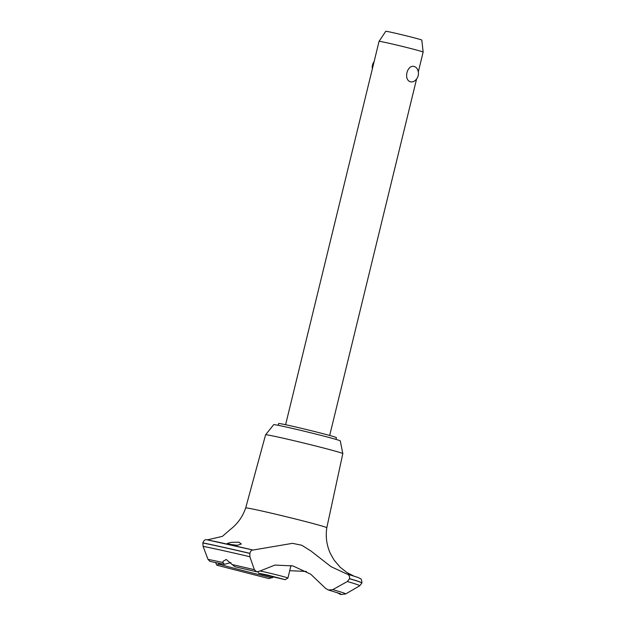 <?xml version="1.0" encoding="UTF-8"?>
<svg xmlns="http://www.w3.org/2000/svg" width="626" height="626" viewBox="0 0 626 626"><rect width="100%" height="100%" fill="white"/><g stroke="black" fill="none" stroke-linecap="round" stroke-linejoin="round"><path stroke-width="0.94" d="M278.218 425.312L278.648 423.544A29.719 0.775 13.7 0 1 298.391 427.597A29.719 0.775 13.7 0 1 330.512 435.704A29.719 0.775 13.7 0 1 336.397 437.621L335.966 439.397M342.813 453.615L340.27 440.892A34.258 0.9 13.7 0 0 333.486 438.685A34.258 0.9 13.7 0 0 296.654 429.397A34.258 0.9 13.7 0 0 273.703 424.663L265.588 434.788A39.751 1.041 13.7 0 1 265.588 434.788A39.751 1.041 13.7 0 1 292.209 440.281A39.751 1.041 13.7 0 1 334.949 451.056A39.751 1.041 13.7 0 1 342.813 453.615A39.751 1.041 13.7 0 1 342.813 453.631L326.811 527.734C325.457 536.685 326.647 545.285 330.371 553.517L334.049 560.027L340.121 567.195L346.914 572.524L353.753 576.022M230.298 529.494C237.583 523.868 242.716 516.685 245.689 507.96L245.689 507.96A41.746 1.095 13.7 0 1 261.707 510.972A41.746 1.095 13.7 0 1 318.54 525.034A41.746 1.095 13.7 0 1 326.811 527.734M219.163 563.251L218.208 564.558L216.823 565.184L215.547 562.492M216.823 565.184L268.875 578.588L273.288 577.149M289.721 570.685L306.372 571.444M325.692 588.471L310.699 574.183L292.905 565.92L274.9 565.082L259.657 571.147L256.668 571.773L254.383 569.707L249.86 556.741L249.876 553.337C250.588 550.974 251.636 549.878 253.014 550.043L292.467 543.345L301.748 545.238L310.926 550.99L331.013 566.647L346.131 573.698L358.299 577.54L360.459 578.721C361.202 578.612 361.695 580.012 361.93 582.939L361.93 582.939A88.939 2.332 13.7 0 0 349.551 578.674L347.367 581.523L332.774 589.629L328.423 590.005L325.692 588.471M252.935 550.027A84.901 2.222 13.7 0 0 216.142 541.693A84.901 2.222 13.7 0 0 206.564 539.706C204.905 539.479 203.677 540.535 202.879 542.883L202.855 542.969A88.939 2.332 13.7 0 1 223.208 547.32A88.939 2.332 13.7 0 1 249.852 553.431M202.879 542.883A88.939 2.332 13.7 0 1 223.232 547.234A88.939 2.332 13.7 0 1 249.876 553.337M230.9 562.563L224.327 564.362L222.934 562.508L223.059 561.287L226.229 559.487L234.766 566.687L256.668 571.773M229.922 544.346L227.418 543.391L231.581 542.327L238.991 542.186L241.284 544.01L237.191 545.316L229.922 544.346M423.145 52.091A22.692 0.595 -166.3 0 0 423.145 52.083A22.692 0.595 -166.3 0 0 418.653 50.62A22.692 0.595 -166.3 0 0 394.231 44.462A22.692 0.595 -166.3 0 0 379.059 41.339A22.692 0.595 -166.3 0 0 379.059 41.347L385.757 31.3A18.561 0.485 13.7 0 1 398.167 33.859A18.561 0.485 13.7 0 1 418.145 38.898A18.561 0.485 13.7 0 1 421.814 40.087L423.145 52.083L418.309 71.92M414.741 66.646L416.274 67.608A9.077 9.077 0 0 1 413.035 81.803L411.024 81.912C402.917 80.652 407.064 63.649 414.741 66.646M261.433 574.12L285.182 579.692L267.615 575.059L258.741 573.252L261.433 574.12M259.954 570.951A15.885 0.415 13.7 0 1 284.783 576.992A15.885 0.415 13.7 0 1 287.929 578.017A15.885 0.415 13.7 0 1 287.921 578.033L285.182 579.692M202.855 542.969L203.098 546.334L208.012 559.386L209.929 561.373L224.327 564.362M346.577 573.823C348.878 574.59 349.864 576.21 349.551 578.674M206.564 539.706L253.014 550.043M272.193 577.876A68.813 1.8 13.7 0 1 218.85 564.151A68.813 1.8 13.7 0 1 218.584 564.073M230.298 529.502L222.371 536.372L207.362 539.862M349.527 578.76A88.939 2.332 13.7 0 1 361.906 583.025A88.939 2.332 13.7 0 1 361.906 583.033L361.93 582.939M336.671 592.431L340.755 594.559L345.599 593.972L359.684 585.826L361.906 583.033M232.489 564.636A75.723 1.98 13.7 0 1 254.383 569.707M203.098 546.334A87.483 2.293 13.7 0 1 223.318 550.653A87.483 2.293 13.7 0 1 249.86 556.741M208.012 559.386A75.723 1.98 13.7 0 1 222.934 562.508M347.367 581.523A87.483 2.293 13.7 0 1 359.684 585.826M332.774 589.629A75.723 1.98 13.7 0 1 345.599 593.972M329.683 435.469L416.58 79.017M374.082 61.731A9.077 9.077 0 0 0 372.353 68.829M290.988 565.474L287.929 578.017M258.741 573.252L257.873 571.828M285.597 424.725L379.059 41.347M340.505 593.753L328.423 590.005M265.58 434.804L245.689 507.96"/></g></svg>

